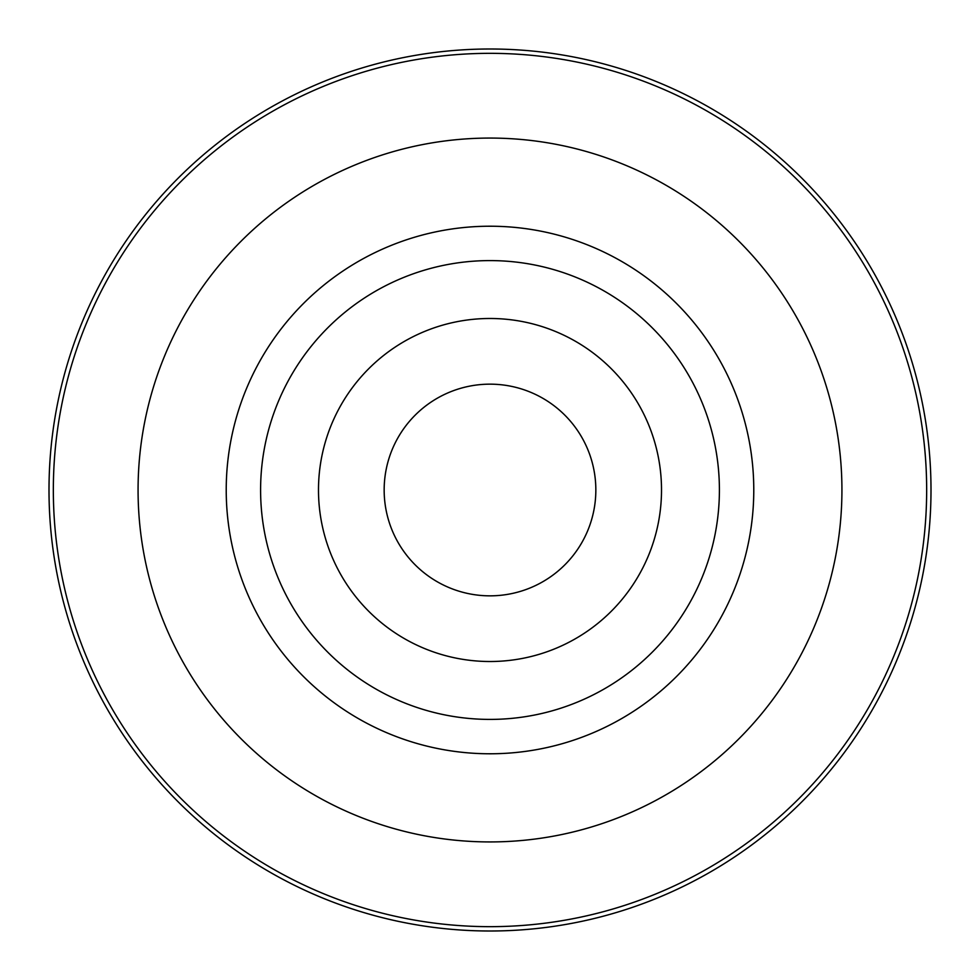 <?xml version="1.0" encoding="UTF-8"?>
<svg xmlns="http://www.w3.org/2000/svg" width="980" height="980" viewBox="0 0 980 980"><rect width="100%" height="100%" fill="white"/><g stroke="black" fill="none" stroke-linecap="round" stroke-linejoin="round"><path stroke-width="1.47" d="M578.2 431.494A105.84 105.84 0 0 1 578.2 548.506M490 384.16A105.84 105.84 0 0 1 595.84 490A105.84 105.84 0 0 1 490 595.84A105.84 105.84 0 0 1 384.16 490A105.84 105.84 0 0 1 490 384.16M490 49A441 441 0 0 1 931 490A441 441 0 0 1 490 931A441 441 0 0 1 49 490A441 441 0 0 1 490 49M260.594 490A229.406 229.406 0 0 1 490 260.594A229.406 229.406 0 0 1 719.406 490A229.406 229.406 0 0 1 490 719.406A229.406 229.406 0 0 1 260.594 490M401.8 548.506A105.84 105.84 0 0 1 401.8 431.494M490 318.488A171.512 171.512 0 0 1 661.512 490A171.512 171.512 0 0 1 490 661.512A171.512 171.512 0 0 1 318.488 490A171.512 171.512 0 0 1 490 318.488M490 53.337A436.663 436.663 0 0 1 926.664 490A436.663 436.663 0 0 1 490 926.664A436.663 436.663 0 0 1 53.337 490A436.663 436.663 0 0 1 490 53.337M490 138.07A351.93 351.93 0 0 1 841.93 490A351.93 351.93 0 0 1 490 841.93A351.93 351.93 0 0 1 138.07 490A351.93 351.93 0 0 1 490 138.07M490 226.221A263.779 263.779 0 0 1 753.779 490A263.779 263.779 0 0 1 490 753.779A263.779 263.779 0 0 1 226.221 490A263.779 263.779 0 0 1 490 226.221"/></g></svg>
